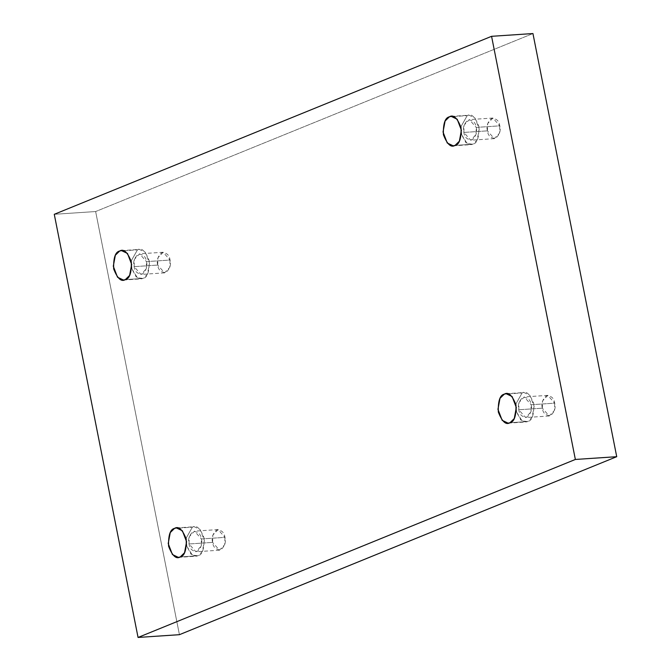 <?xml version="1.0" encoding="UTF-8"?>
<svg xmlns="http://www.w3.org/2000/svg" width="671" height="671" viewBox="0 0 671 671"><rect width="100%" height="100%" fill="white"/><g stroke="black" fill="none" stroke-linecap="round" stroke-linejoin="round"><path stroke-width="0.5" stroke-dasharray="3.35 2.52" d="M509.968 422.738L527.783 421.547L525.938 421.975L520.805 419.971L516.293 411.575L522.105 420.952L527.783 421.547C532.111 420.658 534.108 414.703 533.772 403.657C530.015 394.011 526.131 390.447 522.122 392.954L504.307 394.145L522.122 392.954L515.798 404.11L522.122 392.954L523.967 392.527L529.931 395.362L534.141 406.358L532.095 417.345L527.783 421.547L509.968 422.738M542.344 408.186L542.587 400.897L547.821 395.37L554.682 403.162L531.122 404.739L524.261 396.938L519.027 402.474L518.784 409.763L542.344 408.186C542.923 413.059 545.64 415.559 550.497 415.685C554.573 411.927 555.974 407.75 554.682 403.162C554.095 398.289 551.377 395.789 546.529 395.672C542.453 399.43 541.052 403.598 542.344 408.186L518.784 409.763L525.645 417.555L530.878 412.028L531.122 404.739L554.682 403.162L554.439 410.451L549.197 415.986L542.344 408.186M180.231 556.947L198.046 555.756L196.2 556.192L191.067 554.187L186.555 545.791L192.367 555.169L198.046 555.756C202.374 554.875 204.37 548.912 204.034 537.874C200.277 528.228 196.393 524.655 192.384 527.171L174.569 528.362L192.384 527.171L186.06 538.327L192.384 527.171L194.229 526.735L200.193 529.578L204.403 540.574L202.357 551.554L198.046 555.756L180.231 556.947M212.606 542.403L212.85 535.114L218.083 529.578L224.944 537.379L201.384 538.947L194.523 531.155L189.289 536.691L189.046 543.971L212.606 542.403C213.185 547.276 215.903 549.775 220.759 549.893C224.835 546.135 226.236 541.967 224.944 537.379C224.357 532.506 221.64 530.006 216.792 529.88C212.715 533.638 211.315 537.815 212.606 542.403L189.046 543.971L195.907 551.772L201.141 546.236L201.384 538.947L224.944 537.379L224.701 544.667L219.459 550.195L212.606 542.403M125.318 279.622L143.133 278.431L141.287 278.859L136.154 276.855L131.642 268.459L137.454 277.836L143.133 278.431C147.461 277.542 149.457 271.587 149.121 260.549C145.364 250.895 141.48 247.331 137.471 249.838L119.656 251.029L137.471 249.838L131.147 261.002L137.471 249.838L139.316 249.411L145.28 252.246L149.49 263.242L147.444 274.229L143.133 278.431L125.318 279.622M157.693 265.07L157.937 257.781L163.17 252.254L170.031 260.046L146.471 261.623L139.61 253.823L134.376 259.358L134.133 266.647L157.693 265.07C158.272 269.943 160.99 272.443 165.846 272.569C169.922 268.811 171.323 264.634 170.031 260.046C169.444 255.173 166.727 252.673 161.879 252.556C157.802 256.314 156.402 260.482 157.693 265.07L134.133 266.647L140.994 274.439L146.228 268.912L146.471 261.623L170.031 260.046L169.788 267.335L164.554 272.871L157.693 265.07M455.055 145.406L472.87 144.215L471.025 144.642L465.892 142.638L461.38 134.25L467.192 143.628L472.87 144.215C477.198 143.334 479.195 137.37 478.859 126.333C475.102 116.687 471.218 113.114 467.209 115.622L449.394 116.813L467.209 115.622L460.885 126.785L467.209 115.622L469.054 115.194L475.018 118.037L479.228 129.025L477.182 140.013L472.87 144.215L455.055 145.406M487.431 130.862L487.674 123.573L492.908 118.037L499.769 125.838L476.209 127.406L469.348 119.614L464.114 125.141L463.871 132.43L487.431 130.862C488.01 135.735 490.727 138.234 495.584 138.352C499.66 134.594 501.061 130.426 499.769 125.838C499.182 120.965 496.465 118.465 491.617 118.339C487.54 122.097 486.139 126.274 487.431 130.862L463.871 132.43L470.732 140.231L475.965 134.695L476.209 127.406L499.769 125.838L499.526 133.118L494.284 138.654L487.431 130.862M532.942 33.55L95.643 211.541L54.276 214.309L95.643 211.541L179.425 634.682L95.643 211.541L532.942 33.55M476.209 127.406C477.5 131.994 476.1 136.171 472.023 139.929C467.175 139.803 464.458 137.303 463.871 132.43C462.579 127.842 463.98 123.674 468.056 119.916C472.904 120.034 475.622 122.533 476.209 127.406M146.471 261.623C147.763 266.211 146.362 270.388 142.286 274.145C137.438 274.02 134.72 271.52 134.133 266.647C132.841 262.059 134.242 257.882 138.318 254.124C143.166 254.25 145.884 256.75 146.471 261.623M201.384 538.947C202.676 543.544 201.275 547.712 197.199 551.47C192.351 551.344 189.633 548.853 189.046 543.971C187.754 539.383 189.155 535.215 193.231 531.457C198.079 531.583 200.797 534.074 201.384 538.947M531.122 404.739C532.413 409.327 531.013 413.495 526.936 417.253C522.08 417.136 519.362 414.636 518.784 409.763C517.492 405.175 518.893 400.998 522.969 397.24C527.817 397.366 530.535 399.866 531.122 404.739M508.123 423.166L525.938 421.975M547.821 395.37L524.261 396.938M178.385 557.383L196.2 556.192M218.083 529.578L194.523 531.155M123.472 280.05L141.287 278.859M163.17 252.254L139.61 253.823M453.21 145.833L471.025 144.642M492.908 118.037L469.348 119.614M494.284 138.654L470.732 140.231M451.239 116.385L469.054 115.194M164.554 272.871L140.994 274.439M121.501 250.602L139.316 249.411M219.459 550.195L195.907 551.772M176.414 527.926L194.229 526.735M549.197 415.986L525.645 417.555M506.152 393.709L523.967 392.527"/><path stroke-width="1.01" d="M504.307 394.145L499.996 398.348L497.949 409.335L502.16 420.323L508.123 423.166L509.968 422.738C505.959 425.246 502.076 421.673 498.318 412.028C497.983 400.99 499.979 395.026 504.307 394.145C508.316 391.638 512.199 395.202 515.957 404.848C516.293 415.886 514.296 421.849 509.968 422.738L514.28 418.536L516.326 407.549L512.116 396.553L506.152 393.709L504.307 394.145M516.293 411.575L515.798 404.11L516.293 411.575M174.569 528.362L170.258 532.564L168.211 543.544L172.422 554.54L178.385 557.383L180.231 556.947C176.221 559.455 172.338 555.89 168.58 546.244C168.245 535.206 170.241 529.243 174.569 528.362C178.578 525.846 182.462 529.419 186.219 539.065C186.555 550.103 184.559 556.066 180.231 556.947L184.542 552.745L186.588 541.757L182.378 530.769L176.414 527.926L174.569 528.362M186.555 545.791L186.06 538.327L186.555 545.791M119.656 251.029L115.345 255.232L113.298 266.219L117.509 277.207L123.472 280.05L125.318 279.622C121.308 282.13 117.433 278.557 113.676 268.912C113.332 257.874 115.328 251.91 119.656 251.029C123.665 248.522 127.549 252.086 131.306 261.74C131.642 272.778 129.646 278.733 125.318 279.622L129.629 275.42L131.675 264.433L127.473 253.437L121.501 250.602L119.656 251.029M131.642 268.459L131.147 261.002L131.642 268.459M449.394 116.813L445.083 121.015L443.036 132.002L447.247 142.998L453.21 145.833L455.055 145.406C451.046 147.914 447.163 144.349 443.405 134.703C443.07 123.657 445.066 117.702 449.394 116.813C453.403 114.305 457.287 117.878 461.044 127.524C461.38 138.561 459.383 144.525 455.055 145.406L459.367 141.204L461.413 130.216L457.203 119.228L451.239 116.385L449.394 116.813M461.38 134.25L460.885 126.785L461.38 134.25M179.425 634.682L616.724 456.691L575.357 459.459L138.058 637.45L179.425 634.682L138.058 637.45L54.276 214.309L491.575 36.318L575.357 459.459L616.724 456.691L532.942 33.55L491.575 36.318L532.942 33.55L616.724 456.691L179.425 634.682M138.058 637.45L575.357 459.459L491.575 36.318L54.276 214.309L138.058 637.45"/></g></svg>
